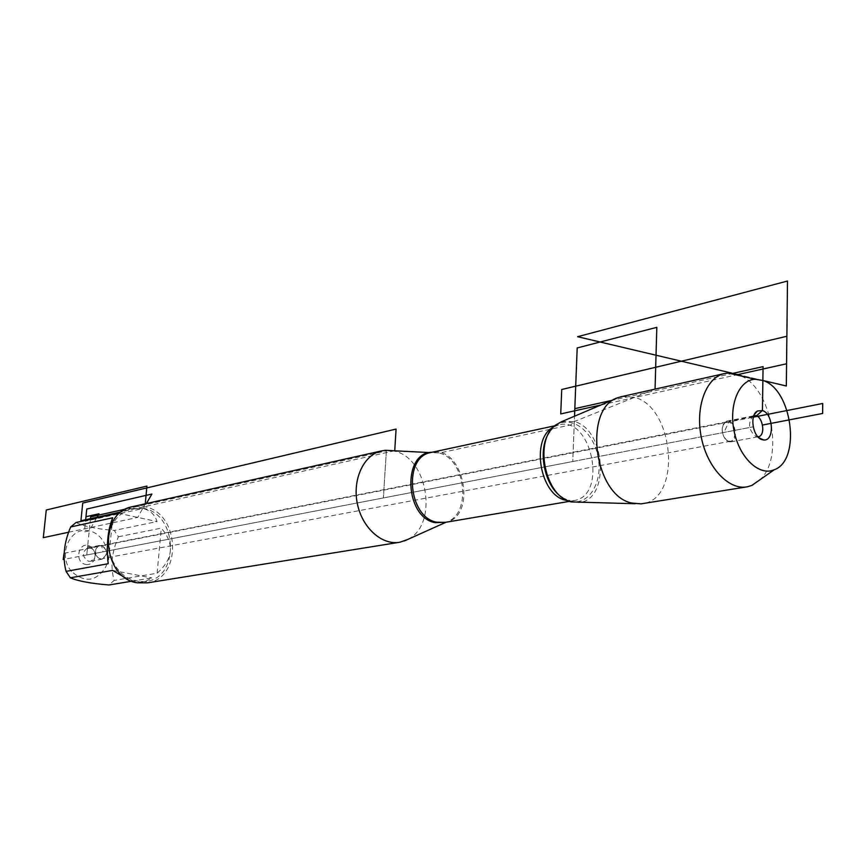 <?xml version="1.0" encoding="UTF-8"?>
<svg xmlns="http://www.w3.org/2000/svg" width="866" height="866" viewBox="0 0 866 866"><rect width="100%" height="100%" fill="white"/><g stroke="black" fill="none" stroke-linecap="round" stroke-linejoin="round"><path stroke-width="0.65" stroke-dasharray="4.33 3.25" d="M741.393 376.071C771.628 389.559 784.076 457.421 760.294 479.515M561.525 421.731L574.32 421.547C606.232 429.406 610.216 501.252 578.52 502.551M622.297 396.466L634.973 397.429C674.268 407.918 681.629 498.307 643.189 503.547M71.51 571.387C57.048 555.268 70.2 525.781 89.209 530.869C103.184 533.543 112.006 552.8 105.771 566.829C96.407 581.681 84.987 583.197 71.51 571.387M76.067 522.501C83.731 526.322 96.472 528.974 114.29 530.457L118.415 536.779C111.671 552.237 110.253 566.786 114.16 580.415L108.943 584.972M96.602 517.955L89.209 530.869L84.424 531.886L85.593 520.39L85.517 521.17L143.55 508.374C177.422 513.982 180.28 576.724 146.635 581.432C128.125 582.753 115.633 572.794 109.148 551.545C106.518 529.451 113.89 515.108 131.296 508.515L143.55 508.374L146.365 503.557M122.084 511.351L129.164 508.991L142.955 508.504C150.143 510.215 154.841 514.566 157.049 521.559L114.29 530.457M131.827 581.205L151.831 577.914L145.012 581.692C139.913 582.645 133.732 581.573 126.468 578.466M118.415 536.779L161.271 528.119C174.694 543.783 173.319 558.819 157.125 573.216L114.16 580.415M391.93 450.601L394.712 451.208C428.443 458.374 438.283 525.272 407.572 539.529M147.707 582.829C182.791 577.958 179.836 512.553 144.535 506.675L133.137 506.513M85.81 564.48C89.122 564.957 91.753 563.712 93.701 560.735C96.169 555.344 95.195 550.7 90.768 546.825C79.531 538.76 72.896 562.142 85.81 564.48M157.125 573.216L161.271 528.119M112.71 517.781L108.185 563.712M112.569 570.391L151.831 577.914M118.166 513.192L157.049 521.559M753.799 415.777L752.781 416.21C747.639 423.593 748.722 430.391 756.018 436.616L757.923 436.821M728.707 441.714L731.034 441.844C739.38 440.469 734.812 418.722 726.671 421.147L723.305 424.069C721.086 430.391 722.255 435.923 726.801 440.675L728.707 441.714M728.393 441.097L730.568 441.216C737.085 440.253 735.515 423.81 728.75 422.034L726.498 421.904L723.359 424.632C721.281 430.521 722.374 435.685 726.617 440.123L728.393 441.097M88.592 561.298L90.659 561.276L94.232 558.624C95.996 554.76 95.303 551.436 92.132 548.654L87.812 547.734C81.729 552.335 81.989 556.86 88.592 561.298M100.207 559.122L102.285 559.111C108.434 554.511 108.196 549.953 101.571 545.418L99.406 545.439C93.312 550.072 93.571 554.641 100.207 559.122M101.668 545.851L99.655 545.861C92.64 547.117 95.444 560.432 102.34 558.624C108.077 554.337 107.849 550.072 101.668 545.851M125.949 509.002L386.366 450.883L383.378 497.939L386.366 450.883L439.679 452.961L570.932 424.849L574.32 421.547L572.762 461.513L86.773 554.976L90.389 519.329M655.064 389.126L574.32 421.547L574.526 416.2L572.762 461.513L753.193 426.819L64.16 559.328M733.101 373.311L611.721 400.406M394.734 450.721L120.699 511.958M68.663 532.222L137.759 517.413L145.261 503.806M753.572 416.449L729.085 421.287L724.019 432.426M86.773 554.976L87.726 545.504L89.956 547.713L101.571 545.418L103.022 551.859M64.062 553.266L753.355 417.174M762.87 380.466L731.922 373.149L762.87 380.466M600.928 404.996L736.403 374.913M432.21 452.225L438.932 452.94C465.832 458.699 471.981 514.317 446.434 522.046L445.741 522.285M446.001 522.241L445.102 522.393C477.956 517.316 463.927 444.853 431.56 452.366M553.406 427.09L558.418 425C591.391 415.128 608.235 495.222 574.31 500.548L565.617 500.212M562.673 497.766L570.651 501.273C589.226 505.885 603.483 481.312 597.821 455.776C592.712 430.121 569.893 413.97 554.868 426.213L549.834 431.636M635.092 503.741L641.046 503.86M616.191 398.512L618.66 397.462M131.296 508.515L129.164 508.991M146.635 581.432L145.012 581.692M569.449 501.36L574.31 500.548L570.651 501.273L571.917 502.096M554.77 425.791L558.418 425L554.868 426.213L555.701 425M400.157 542.159L398.577 542.419M757.122 436.843L758.703 437.601M752.781 416.21L754.416 414.392M731.034 441.844L758.042 436.81M726.671 421.147L753.918 415.756M726.617 440.123L726.801 440.675M723.359 424.632L723.305 424.069M92.132 548.654L90.768 546.825M94.232 558.624L93.701 560.735M90.659 561.276L102.285 559.111M87.812 547.734L99.406 545.439M726.498 421.904L99.655 545.861M730.568 441.216L102.34 558.624M747.488 486.768L745.875 487.028"/><path stroke-width="1.3" d="M762.87 380.466L755.163 379.243C739.001 379.773 728.501 405.201 734.195 431.56C739.607 457.984 759.33 476.43 774.204 469.773C801.483 460.376 792.293 389.115 762.87 380.466L786.328 385.998L762.87 380.466M760.294 479.515L751.883 485.415L747.488 486.768C729.324 490.708 707.695 468.322 701.471 438.12C694.997 407.983 705.649 378.15 723.716 373.733L728.241 373.03L737.951 374.577L741.393 376.071M635.092 503.741L571.192 501.912C544.909 496.759 533.532 440.199 555.701 425L561.525 421.731L616.191 398.512M745.875 487.028L641.046 503.86L631.693 503.027C593.535 495.395 582.84 407.02 618.66 397.462L622.297 396.466M753.572 416.449L756.332 415.897L762.448 410.56L757.479 410.982C749.252 414.933 752.803 437.308 762.037 439.647L763.574 439.96C774.691 441.53 773.576 413.667 762.448 410.56L763.065 366.621L733.101 373.311M131.827 581.205L108.943 584.972C90.995 583.522 78.135 581.129 70.362 577.806L66.076 571.376C62.395 557.542 63.932 542.733 70.687 526.961L76.067 522.501L118.166 513.192L122.084 511.351M66.076 571.376L108.185 563.712C106.237 545.255 107.741 529.938 112.71 517.781L70.687 526.961M126.468 578.466L112.569 570.391L70.362 577.806M407.572 539.529L400.157 542.159C382.426 545.818 362.399 528.26 357.42 504.023C352.213 479.84 363.384 455.289 380.986 451.034L385.186 450.32L391.93 450.601M133.137 506.513L131.719 506.837C97.663 513.116 102.307 578.315 137.348 582.818L147.707 582.829L398.577 542.419M757.923 436.821L758.335 436.756C766.681 435.382 762.037 413.32 753.918 415.756L753.799 415.777M90.389 519.329L90.627 516.883L125.949 509.002M611.721 400.406L574.818 408.644L574.526 416.2L577.189 347.948L656.818 327.348L655.064 389.126M753.355 417.174L822.7 403.48L822.635 413.461L762.242 425.076M146.365 503.557L151.918 494.031L86.752 509.046L85.593 520.39L85.972 516.71L98.984 513.798L96.602 517.955M120.699 511.958L80.917 520.78L82.735 503.059L396.087 429.071L394.734 450.721M145.261 503.806L146.928 486.086L46.266 509.998L43.3 537.656L68.663 532.222M64.16 559.328L63.175 559.512L64.062 553.266M577.622 336.701L731.922 373.149L577.622 336.701L787.486 281.028L786.328 385.998M736.403 374.913L786.566 363.774L786.869 336.268L561.731 389.483L560.735 413.916L600.928 404.996M445.741 522.285L434.992 522.642C404.79 517.251 402.041 452.766 431.755 452.258L432.21 452.225M431.56 452.366L430.424 452.615C403.091 457.291 408.211 517.219 436.54 522.187L445.102 522.393L569.449 501.36M565.617 500.212C539.756 495.157 530.371 438.629 553.406 427.09M549.834 431.636C536.758 448.837 544.086 486.627 562.673 497.766M755.163 379.243L728.241 373.03M774.204 469.773L751.883 485.415M554.77 425.791L430.424 452.615L385.186 450.32M446.001 522.241L404.26 541.012M380.986 451.034L131.719 506.837M758.703 437.601L763.574 439.96M754.416 414.392L757.479 410.982M723.716 373.733L620.738 396.812"/></g></svg>
